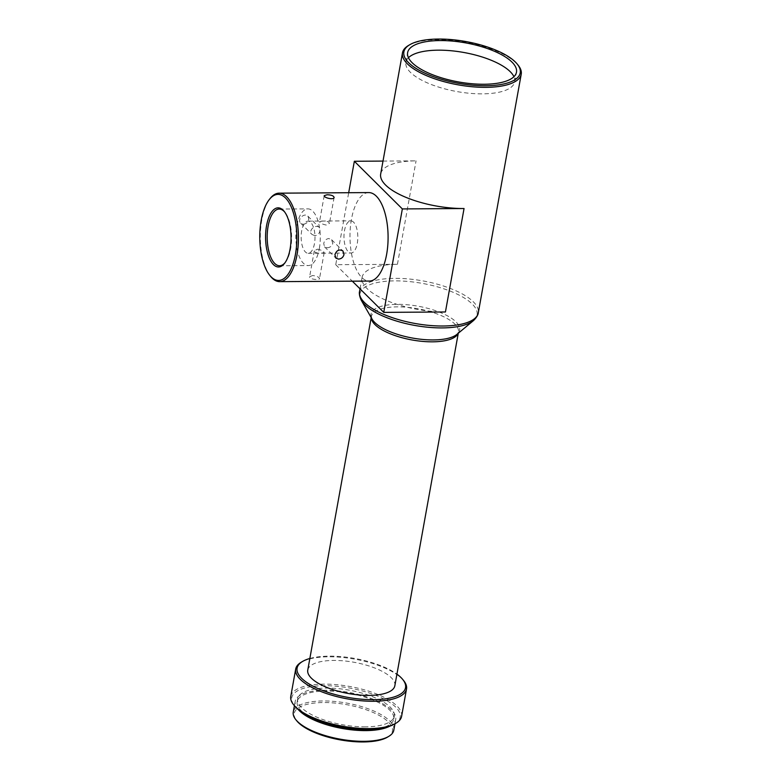 <?xml version="1.0" encoding="UTF-8"?>
<svg xmlns="http://www.w3.org/2000/svg" width="781" height="781" viewBox="0 0 781 781"><rect width="100%" height="100%" fill="white"/><g stroke="black" fill="none" stroke-linecap="round" stroke-linejoin="round"><path stroke-width="0.59" stroke-dasharray="3.9 2.93" d="M394.844 685.747A44.244 15.874 10.2 0 0 354.115 662.288A44.244 15.874 10.2 0 0 307.763 670.078M309.852 658.481A55.1 19.769 -169.8 0 1 329.387 656.147A55.1 19.769 -169.8 0 1 396.933 674.149M403.64 680.583A56.3 20.208 10.2 0 0 328.713 656.782A56.3 20.208 10.2 0 0 301.329 662.171M401.6 716.333A56.3 20.208 10.2 0 0 349.771 686.479A56.3 20.208 10.2 0 0 290.776 696.388M445.434 311.97A60.322 21.653 -169.8 0 1 362.062 277.46A60.322 21.653 -169.8 0 1 397.441 264.31L335.742 264.71L348.697 192.712M383.002 161.081L416.058 160.866A60.322 21.653 10.2 0 0 380.679 174.017M408.522 45.464A60.322 21.653 -169.8 0 1 437.858 39.685A60.322 21.653 -169.8 0 1 518.135 65.184M394.698 723.958A55.1 19.769 10.2 0 0 349.488 688.012A55.1 19.769 10.2 0 0 294.583 705.946M365.508 726.857A49.066 17.612 -169.8 0 1 297.698 698.78A49.066 17.612 -169.8 0 1 349.107 690.14A49.066 17.612 -169.8 0 1 394.278 716.157A49.066 17.612 -169.8 0 1 365.508 726.857M335.742 264.71L352.309 281.17M368.759 192.585A44.244 19.056 -90.4 0 0 349.986 236.946A44.244 19.056 -90.4 0 0 369.335 281.062M378.746 728.585A49.066 17.612 10.2 0 0 393.751 719.116A49.066 17.612 10.2 0 0 348.58 693.098A49.066 17.612 10.2 0 0 297.17 701.738A49.066 17.612 10.2 0 0 307.929 715.835M270.558 276.337A44.244 19.056 89.6 0 1 260.337 237.531A44.244 19.056 89.6 0 1 270.05 198.589M303.545 224.381C308.329 222.878 309.774 220.135 307.87 216.152C304.444 212.315 296.546 219.52 300.783 223.288L303.545 224.381M312.595 275.517L309.608 276.825C308.846 279.256 319.497 280.418 319.507 278.602C318.98 277.021 316.686 275.996 312.595 275.517M408.434 57.716A55.295 19.847 10.2 0 0 405.905 62.216A55.295 19.847 10.2 0 0 482.326 93.857A55.295 19.847 10.2 0 0 514.747 81.8A55.295 19.847 10.2 0 0 513.947 76.704M298.43 709.744A51.077 18.334 -169.8 0 1 295.189 701.377A51.077 18.334 -169.8 0 1 348.707 692.386A51.077 18.334 -169.8 0 1 395.723 719.467A51.077 18.334 -169.8 0 1 389.778 726.174M327.112 247.782C330.021 247.606 331.915 246.161 332.794 243.457L331.613 239.728L328.772 238.547C326.077 238.947 324.388 240.597 323.724 243.516L324.535 246.864L327.112 247.782M314.948 235.706L312.107 234.525C307.489 230.385 316.051 223.854 319.195 227.388L319.995 230.746C319.331 233.656 317.652 235.315 314.948 235.706M317.34 249.178C321.352 249.979 323.637 251.131 324.174 252.644L321.333 253.151C317.135 253.376 314.782 252.614 314.284 250.857L317.34 249.178M322.387 221.101L319.546 221.619C320.083 223.122 322.368 224.274 326.39 225.074L329.436 223.395C328.947 221.648 326.595 220.886 322.387 221.101M393.8 730.186A51.077 18.334 10.2 0 0 346.774 703.095A51.077 18.334 10.2 0 0 293.265 712.096M357.298 243.291A16.089 6.931 -90.4 0 0 350.796 220.857A16.089 6.931 -90.4 0 0 343.972 236.985A16.089 6.931 -90.4 0 0 351.001 253.024A16.089 6.931 -90.4 0 0 357.298 243.291M314.47 243.574A16.089 6.931 89.6 0 1 308.173 253.308A16.089 6.931 89.6 0 1 301.144 237.268A16.089 6.931 89.6 0 1 307.968 221.13A16.089 6.931 89.6 0 1 314.47 243.574M387.425 737.176A49.867 17.895 10.2 0 0 346.5 704.638A49.867 17.895 10.2 0 0 296.8 720.873M319.351 248.417A28.35 12.213 -90.4 0 0 307.88 208.869A28.35 12.213 -90.4 0 0 295.853 237.297A28.35 12.213 -90.4 0 0 308.251 265.569A28.35 12.213 -90.4 0 0 319.351 248.417M284.967 262.787A28.35 12.213 -90.4 0 0 285.387 262.279A28.35 12.213 -90.4 0 0 290.678 248.612A28.35 12.213 -90.4 0 0 285.065 212.452A28.35 12.213 -90.4 0 0 284.635 211.954M371.297 317.769A44.244 15.874 -169.8 0 1 371.385 316.51A44.244 15.874 -169.8 0 1 417.737 308.72A44.244 15.874 -169.8 0 1 458.467 332.179A44.244 15.874 -169.8 0 1 458.105 333.389M458.271 333.253L458.467 332.179L456.944 334.356A45.044 16.167 10.2 0 0 418.186 306.22A45.044 16.167 10.2 0 0 372.049 319.078L371.385 316.51L371.19 317.584M361.33 300.363A59.522 21.36 -169.8 0 1 422.296 283.376A59.522 21.36 -169.8 0 1 473.52 320.552M359.543 291.498A60.322 21.653 -169.8 0 1 422.746 280.877A60.322 21.653 -169.8 0 1 478.284 312.869M397.441 264.31L416.058 160.866M360.021 288.824L362.062 277.46M393.751 719.116L394.278 716.157M297.17 701.738L297.698 698.78M514.747 81.8L516.475 72.203M405.905 62.216L407.633 52.61M324.535 246.864L335.85 258.111M331.613 239.728L342.937 250.974M300.783 223.288L312.107 234.525M307.87 216.152L319.195 227.388M314.284 250.857L309.608 276.825M324.174 252.644L319.507 278.602M324.213 195.65L319.546 221.619M334.112 197.437L329.436 223.395M394.942 723.821L395.723 719.467M294.408 705.731L295.189 701.377M308.173 253.308L351.001 253.024M307.968 221.13L350.796 220.857M285.065 212.452L284.216 211.397M285.387 262.279L284.557 263.353M279.578 265.755L308.251 265.569M279.207 209.054L307.88 208.869"/><path stroke-width="1.17" d="M371.19 317.584L307.763 670.078A44.244 15.874 10.2 0 0 368.905 695.393A44.244 15.874 10.2 0 0 394.844 685.747L458.271 333.253M396.933 674.149A55.1 19.769 -169.8 0 1 402.713 679.441A55.1 19.769 -169.8 0 1 347.809 697.374A55.1 19.769 -169.8 0 1 302.598 661.429A55.1 19.769 -169.8 0 1 309.852 658.481M302.598 661.429L301.329 662.171A56.3 20.208 10.2 0 0 295.696 669.053A56.3 20.208 10.2 0 0 373.503 701.27A56.3 20.208 10.2 0 0 406.52 688.988A56.3 20.208 10.2 0 0 403.64 680.583L402.713 679.441M295.696 669.053L290.776 696.388A56.3 20.208 10.2 0 0 293.656 704.804A56.3 20.208 10.2 0 0 368.583 728.605A56.3 20.208 10.2 0 0 395.967 723.216A56.3 20.208 10.2 0 0 401.6 716.333L406.52 688.988M517.207 64.042A59.122 21.214 -169.8 0 1 458.301 83.284A59.122 21.214 -169.8 0 1 409.791 44.712A59.122 21.214 -169.8 0 1 438.541 39.05A59.122 21.214 -169.8 0 1 517.207 64.042L518.135 65.184A60.322 21.653 -169.8 0 1 521.23 74.195A60.322 21.653 -169.8 0 1 485.85 87.345A60.322 21.653 -169.8 0 1 402.479 52.835L380.679 174.017A60.322 21.653 10.2 0 0 464.051 208.527L445.434 311.97L383.735 312.38L402.352 208.927L464.051 208.527M402.479 52.835A60.322 21.653 -169.8 0 1 408.522 45.464L409.791 44.712M293.656 704.804L294.583 705.946A55.1 19.769 10.2 0 0 367.91 729.239A55.1 19.769 10.2 0 0 394.698 723.958L395.967 723.216M348.697 192.712L354.349 161.267L383.002 161.081M352.309 281.17L383.735 312.38M402.352 208.927L354.349 161.267M279.686 281.648L369.335 281.062A44.244 19.056 -90.4 0 0 386.644 254.294A44.244 19.056 -90.4 0 0 368.759 192.585L279.11 193.171A44.244 19.056 89.6 0 1 296.995 254.879A44.244 19.056 89.6 0 1 279.686 281.648A44.244 19.056 89.6 0 1 270.558 276.337L269.709 275.283A43.033 18.539 89.6 0 1 259.77 237.531A43.033 18.539 89.6 0 1 269.211 199.653A43.033 18.539 89.6 0 1 290.61 205.588A43.033 18.539 89.6 0 1 295.423 254.411A43.033 18.539 89.6 0 1 269.709 275.283M484.054 84.25A55.295 19.847 10.2 0 0 516.475 72.203A55.295 19.847 10.2 0 0 465.574 42.877A55.295 19.847 10.2 0 0 407.633 52.61A55.295 19.847 10.2 0 0 484.054 84.25M307.929 715.835A49.066 17.612 10.2 0 0 364.971 729.805A49.066 17.612 10.2 0 0 378.746 728.585M343.991 254.577C343.191 257.349 341.356 258.853 338.515 259.107L335.85 258.111L334.922 254.635C336.631 250.193 339.305 248.973 342.937 250.974L343.991 254.577M269.211 199.653L270.05 198.589A44.244 19.056 89.6 0 1 279.11 193.171M327.122 194.762C331.271 194.879 333.604 195.767 334.112 197.437C333.907 200.307 323.529 197.691 324.213 195.65L327.122 194.762M513.947 76.704A55.295 19.847 10.2 0 0 463.836 52.483A55.295 19.847 10.2 0 0 408.434 57.716M389.778 726.174A51.077 18.334 -169.8 0 1 365.772 730.606A51.077 18.334 -169.8 0 1 298.43 709.744M294.408 705.731L293.265 712.096A51.077 18.334 10.2 0 0 295.872 719.731A51.077 18.334 10.2 0 0 363.848 741.315A51.077 18.334 10.2 0 0 388.684 736.424A51.077 18.334 10.2 0 0 393.8 730.186L394.942 723.821M266.546 225.738A29.561 12.73 89.6 0 1 284.216 211.397A29.561 12.73 89.6 0 1 291.04 237.326A29.561 12.73 89.6 0 1 284.557 263.353A29.561 12.73 89.6 0 1 269.855 259.272A29.561 12.73 89.6 0 1 266.546 225.738M295.872 719.731L296.8 720.873A49.867 17.895 10.2 0 0 363.165 741.95A49.867 17.895 10.2 0 0 387.425 737.176L388.684 736.424M284.635 211.954A28.35 12.213 -90.4 0 0 279.207 209.054A28.35 12.213 -90.4 0 0 268.117 226.207A28.35 12.213 -90.4 0 0 279.578 265.755A28.35 12.213 -90.4 0 0 284.967 262.787M458.105 333.389A44.244 15.874 -169.8 0 1 432.518 341.824A44.244 15.874 -169.8 0 1 371.297 317.769M433.24 339.93A45.044 16.167 10.2 0 0 456.944 334.356L473.52 320.552A59.522 21.36 -169.8 0 1 442.192 327.913A59.522 21.36 -169.8 0 1 361.33 300.363L372.049 319.078A45.044 16.167 10.2 0 0 433.24 339.93M478.284 312.869A60.322 21.653 -169.8 0 1 442.915 326.009A60.322 21.653 -169.8 0 1 359.543 291.498C359.846 290.542 358.137 293.754 361.33 300.363M521.23 74.195L478.284 312.859C478.333 311.853 478.812 315.475 473.52 320.552M359.543 291.498L360.021 288.824"/></g></svg>
